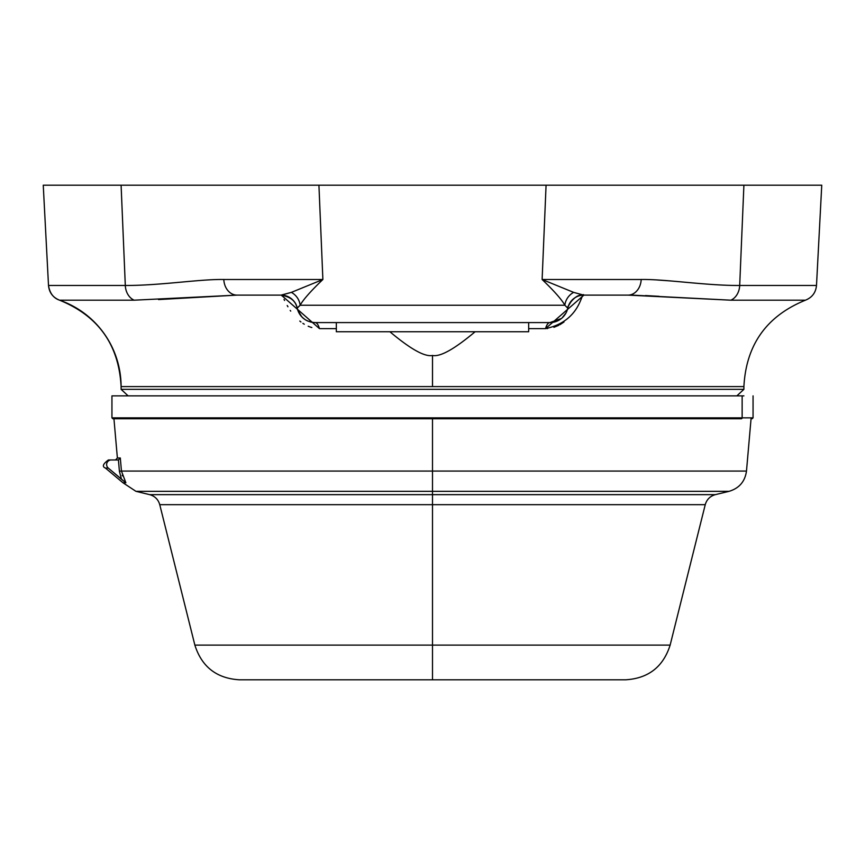 <?xml version="1.0" encoding="UTF-8"?>
<svg xmlns="http://www.w3.org/2000/svg" width="865" height="865" viewBox="0 0 865 865"><rect width="100%" height="100%" fill="white"/><g stroke="black" fill="none" stroke-linecap="round" stroke-linejoin="round"><path stroke-width="1.3" d="M280.747 295.116L236.978 295.116A16.489 13.191 -90 0 1 223.808 279.492C199.328 279.071 160.166 285.612 125.306 285.472A16.489 13.191 90 0 0 134.151 300.187L236.978 295.116A16.489 13.191 -90 0 0 236.978 295.116A16.489 13.191 -90 0 1 223.808 279.492L322.883 279.492L318.925 185.207L546.075 185.207L542.117 279.492L641.192 279.492C665.207 279.049 706.586 285.72 739.694 285.472L816.495 285.472L739.694 285.472L743.9 185.207C846.727 185.207 846.727 185.207 743.9 185.207L121.1 185.207L125.306 285.472L48.505 285.472L125.306 285.472A16.489 13.191 90 0 0 134.151 300.187L59.555 300.187A91.593 91.593 -90 0 1 121.1 386.601L432.5 386.601L432.511 355.461C424.812 357.061 410.605 349.157 389.899 331.749C410.605 349.157 424.812 357.061 432.511 355.461C440.144 357.072 454.341 349.179 475.101 331.749C454.341 349.179 440.144 357.072 432.511 355.461L432.511 386.601L743.9 386.601L743.9 389.337L743.9 386.601C746.117 344.767 766.628 315.963 805.445 300.187L730.849 300.187L632.964 295.16M743.9 185.207L821.75 185.207L816.495 285.472C815.792 292.619 812.105 297.517 805.445 300.187L730.849 300.187A16.489 13.191 -90 0 0 739.694 285.472L743.9 185.207L546.075 185.207L542.117 279.492C554.238 291.105 561.817 299.679 564.856 305.237L300.144 305.237A16.489 15.538 36.2 0 0 291.386 292.37L281.32 295.116A16.489 16.489 -12.1 0 1 282.887 295.214A16.489 16.489 167.9 0 0 281.32 295.116L319.455 328.624L281.32 295.116A16.489 16.489 168 0 1 297.214 308.135A18.316 18.316 0 0 0 297.257 308.34A18.316 18.316 0 0 1 297.214 308.145L297.322 308.6M670.753 280.941L657.378 279.99L670.753 280.941M567.559 309.075L567.786 308.135A16.489 16.489 -167.9 0 1 583.68 295.116L628.022 295.116L583.68 295.116L573.614 292.37L583.68 295.116L628.022 295.116L583.907 295.116L545.545 328.624L528.666 328.624L545.545 328.624A16.489 5.612 90 0 1 549.848 322.591L549.924 322.591M583.897 295.116L583.907 295.116A16.489 16.489 -125.4 0 0 567.797 308.059L567.786 308.124A16.489 16.489 12.1 0 1 567.786 308.113A16.489 16.489 -125.4 0 0 567.786 308.135L567.764 308.243M158.511 299.571L236.978 295.116L280.638 295.116L236.978 295.116L134.151 300.187L59.555 300.187C53.425 298.068 49.738 293.17 48.505 285.472C49.208 292.619 52.895 297.517 59.555 300.187C98.372 315.963 118.883 344.767 121.1 386.601A91.593 91.593 90 0 0 59.555 300.187M48.505 285.472L43.25 185.207L121.1 185.207L125.306 285.472C160.166 285.612 199.328 279.071 223.808 279.492L322.883 279.492L291.386 292.37L322.883 279.492C310.74 291.127 303.161 299.712 300.144 305.237C303.161 299.712 310.74 291.127 322.883 279.492L318.925 185.207L121.1 185.207M336.334 328.624L319.455 328.624L336.334 328.624M480.583 331.749L384.417 331.749M284.034 299.42L284.563 300.49M300.252 321.423L300.89 321.921M302.88 323.337L303.561 323.78M310.34 327.057L311.832 327.532M645.56 295.56L659.152 296.338L645.56 295.56M546.983 328.581L547.621 328.549M553.924 327.305L558.714 325.327M559.882 324.699L563.991 322.018M577.442 296.436A16.489 16.489 33.2 0 0 575.895 297.192M567.483 309.356L567.775 308.167L564.856 305.237C561.817 299.679 554.238 291.105 542.117 279.492L573.614 292.37A16.489 15.538 -36.2 0 0 564.856 305.237A16.489 15.538 143.8 0 1 573.614 292.37L542.117 279.492L641.192 279.492A16.489 13.191 90 0 1 628.022 295.116L730.849 300.187A16.489 13.191 -90 0 0 739.694 285.472C706.586 285.72 665.207 279.049 641.192 279.492A16.489 13.191 90 0 1 628.022 295.116L603.954 295.116M566.662 311.605L567.321 309.886M567.105 310.503L566.845 311.173M564.661 315.098L562.077 317.942L566.045 312.903M565.364 314.06L564.932 314.719M550.01 322.591L550.594 322.58M550.767 322.569L551.351 322.537M552.627 322.386L553.384 322.256M553.665 322.202L557.384 320.98M558.033 320.677L561.396 318.515L549.88 322.591L315.12 322.591A16.489 5.612 -90 0 1 319.455 328.624A16.489 5.612 -90 0 0 315.141 322.591C305.767 321.964 299.798 317.152 297.214 308.135L297.214 308.135C299.798 317.152 305.767 321.964 315.12 322.591L549.88 322.591A18.316 18.316 0 0 0 567.786 308.135A18.316 18.316 0 0 1 549.88 322.591A16.489 5.612 90 0 0 545.545 328.624C581.453 321.088 581.302 290.467 583.907 295.116A16.489 16.489 -125.4 0 0 567.797 308.07M563.656 316.352L562.077 317.942M565.061 314.525L565.418 313.963L565.061 314.525M297.268 308.394L297.257 308.351A18.316 18.316 0 0 0 298.241 311.4M298.349 311.649A18.316 18.316 0 0 0 301.734 316.785L300.879 315.801M302.469 317.531A18.316 18.316 0 0 0 303.593 318.515L302.361 317.423M567.235 310.124L567.786 308.135A16.489 16.489 12.1 0 1 583.68 295.116L573.614 292.37L583.68 295.116M303.28 318.255L302.447 317.498M301.096 316.049L300.252 314.979M300.566 315.401L299.095 313.152M299.16 313.26L298.036 310.87M298.003 310.805L297.755 310.113M281.622 295.376L282.195 296.068M287.212 305.518L287.937 306.772M290.207 310.384L290.716 311.119M299.809 321.077L300.955 321.975M302.988 323.413L304.275 324.213M308.2 326.235L309.713 326.84M310.73 327.197L311.789 327.521M297.722 310.027L298.468 311.908M298.62 312.222L299.485 313.811M300.89 315.812L303.593 318.515M121.1 386.601L121.1 389.337L128.128 395.867L121.1 389.337L743.9 389.337L736.872 395.867L743.9 389.337L121.1 389.337L121.1 386.601L743.9 386.601M432.5 418.757L432.5 471.068L746.484 471.068L432.5 471.068L432.5 418.757L741.251 418.757A0.919 0.887 -90 0 0 742.138 417.849L753.058 417.849L742.138 417.849L742.138 395.867L121.1 395.867M742.138 395.867L742.138 417.849A0.919 0.887 90 0 1 741.251 418.757L112.861 418.757L111.942 417.849L742.138 417.849L111.942 417.849L111.942 395.867L743.9 395.867M123.749 418.757L741.251 418.757M751.058 418.757L746.484 471.068C745.003 481.546 739.197 488.293 729.065 491.331L715.344 494.65C710.122 496.121 706.759 499.462 705.245 504.673L432.5 504.673L705.245 504.673L670.137 645.106L432.5 645.106L670.137 645.106C663.25 666.796 648.447 678.365 625.719 679.793L432.5 679.793L432.5 645.106L432.5 679.793L239.281 679.793C216.553 678.365 201.75 666.796 194.863 645.106L432.5 645.106L432.5 504.673L159.755 504.673L432.5 504.673L432.5 645.106L194.863 645.106L159.755 504.673C158.241 499.462 154.878 496.121 149.656 494.65L432.5 494.65L149.656 494.65L135.935 491.331L432.5 491.331L432.5 504.673L432.5 494.65L715.344 494.65L432.5 494.65L432.5 491.331L729.065 491.331L432.5 491.331L432.5 471.068L432.5 491.331L135.935 491.331L122.992 482.789L105.444 468.062C101.94 466.657 102.913 463.964 108.395 459.975L111.163 459.975A4.585 4.541 90 0 0 108.244 468.062A4.585 4.541 -90 0 1 111.163 459.975L118.267 459.975A1.827 1.817 90 0 0 118.429 459.964L119.402 471.23L121.489 479.275L108.244 468.062L105.444 468.062L108.244 468.062L125.879 482.789L122.992 482.789L125.879 482.789L121.446 471.068L432.5 471.068L121.446 471.068L120.311 457.985L117.381 457.985L113.942 418.757M111.163 459.975L118.267 459.975A1.827 1.817 90 0 0 118.429 459.964L120.311 457.985L121.446 471.068L125.879 482.789L121.489 479.275L119.413 471.36L118.429 459.964L119.402 471.23L121.446 471.068L119.402 471.23L118.429 459.964L120.311 457.985L117.381 457.985L115.553 459.975M121.835 479.567L124.225 481.524M122.203 475.253L122.387 475.858M528.666 322.591L528.666 331.749L336.334 331.749L336.334 322.591M297.722 310.005L301.755 316.795M311.162 322.158L311.714 322.277M314.709 322.591L313.422 322.515M312.849 322.45L311.314 322.191M310.838 322.083L307.443 320.904M307.216 320.796L305.453 319.834M305.075 319.585L302.318 317.368M299.42 313.703L297.592 309.584M297.214 308.135A16.489 16.489 -12 0 0 297.192 308.026L300.144 305.237L297.214 308.135A16.489 16.489 -47.2 0 0 281.093 295.116L236.978 295.116L281.093 295.116C290.489 296.76 295.852 301.096 297.203 308.102L297.214 308.135A16.489 16.489 -47.2 0 0 281.093 295.116L291.386 292.37A16.489 15.538 -143.8 0 1 300.144 305.237L564.856 305.237L567.786 308.124C566.164 308.686 574.49 292.878 583.907 295.116M297.192 308.026A16.489 16.489 -12 0 0 281.32 295.116M296.987 307.216L296.273 305.15M300.317 315.065L299.733 314.211M752.139 418.757L753.058 417.849L753.058 395.867M297.214 308.124L296.954 307.075M296.814 306.621L295.711 303.972M294.943 302.653L293.332 300.555M292.251 299.463L290.64 298.166M298.263 311.443L297.96 310.697M299.063 313.087L298.641 312.265M300.198 314.903L299.625 314.038M565.418 313.973L565.948 313.065M567.786 308.124C568.565 308.21 565.213 310.221 572.327 299.863"/></g></svg>
